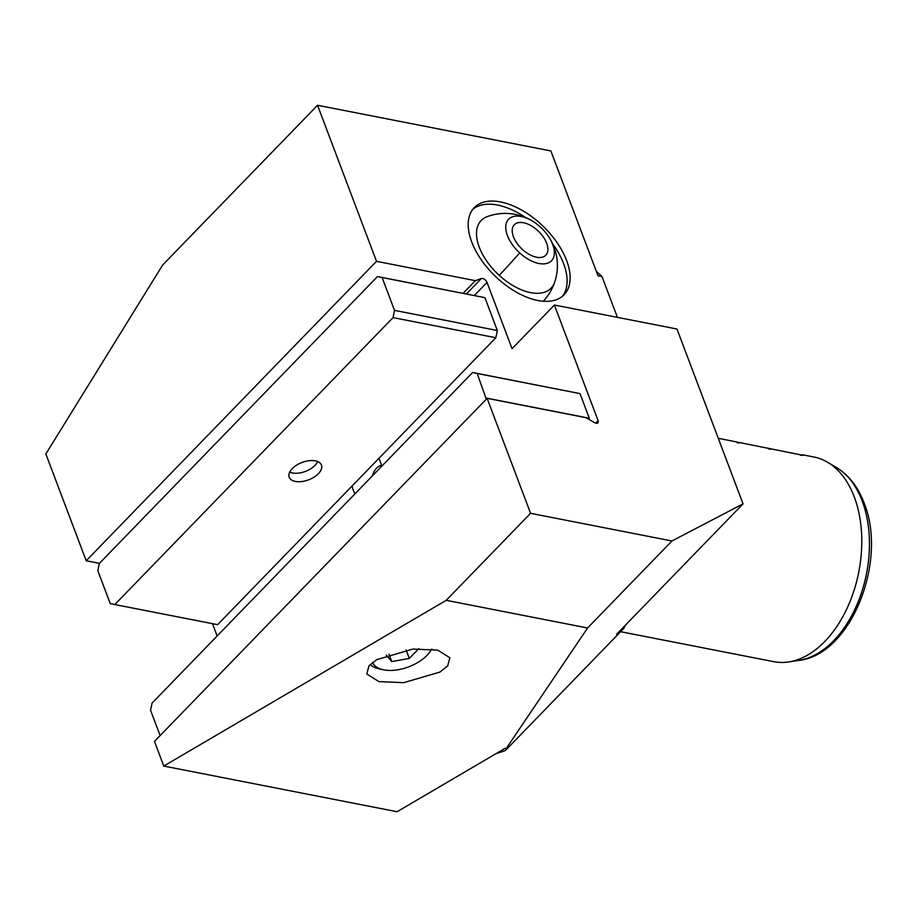 <?xml version="1.0" encoding="UTF-8"?>
<svg xmlns="http://www.w3.org/2000/svg" width="917" height="917" viewBox="0 0 917 917"><rect width="100%" height="100%" fill="white"/><g stroke="black" fill="none" stroke-linecap="round" stroke-linejoin="round"><path stroke-width="1.38" d="M381.449 465.549A13.033 8.276 -78.9 0 0 372.577 475.671M381.598 466.363A23.464 14.89 -78.9 0 0 380.349 461.709A23.464 14.89 -78.9 0 0 378.79 458.466M352.059 486.033A23.464 14.89 -78.9 0 0 353.137 489.77A23.464 14.89 -78.9 0 0 355.12 493.678M537.786 300.489A62.574 34.605 44.1 0 0 564.093 294.77A62.574 34.605 44.1 0 0 557.272 242.925A62.574 34.605 44.1 0 0 500.544 201.935A62.574 34.605 44.1 0 0 474.249 207.655A62.574 34.605 44.1 0 0 481.058 259.5A62.574 34.605 44.1 0 0 537.786 300.489M439.965 672.058L403.744 682.672L378.916 681.606L366.8 673.972L368.943 665.88L376.704 659.678L412.925 649.064L437.753 650.13L449.869 657.764L447.725 665.857L439.965 672.058M671.943 540.984L587.579 627.985L446.212 600.314L530.576 513.314L671.943 540.984L743.045 503.857L676.975 329.02L554.395 305.029L512.064 348.689L487.007 282.402A4.172 2.304 44.1 0 0 482.606 278.493A4.172 2.304 44.1 0 0 481.379 278.539L475.373 280.671L376.509 261.322L86.198 560.745L45.85 453.972L162.664 265.013L317.546 105.272L376.509 261.322M620.603 631.698L773.776 661.673A104.286 66.196 -78.9 0 0 788.563 661.959A104.286 66.196 -78.9 0 0 850.403 600.578A104.286 66.196 -78.9 0 0 854.289 496.945A104.286 66.196 -78.9 0 0 827.638 462.294A104.286 66.196 -78.9 0 0 813.837 456.987L802.421 454.752L802.983 455.279L800.518 455.268M718.263 438.28L802.948 455.302M771.312 449.112L768.882 449.078M739.687 442.922L737.257 442.888M446.212 600.314L163.776 766.062L397.084 811.728L505.141 748.306L506.241 748.524L505.393 750.519A260.715 165.484 101.1 0 1 496.177 753.568M596.348 271.352A260.715 165.484 101.1 0 1 601.988 276.567L598.033 275.788L550.853 150.938L317.546 105.272M743.045 503.857L616.579 634.289L623.915 628.283A260.715 165.484 101.1 0 0 625.394 625.199M505.393 750.519L623.915 628.283M617.393 317.362L601.988 276.567M530.576 513.314L487.122 398.333L585.986 417.682L594.686 422.691A4.172 2.304 44.1 0 0 597.895 422.875A4.172 2.304 44.1 0 0 598.067 420.594L554.395 305.029M587.579 627.985L506.241 748.524M163.776 766.062L154.469 741.417L487.122 398.333M217.157 635.974L212.503 623.675M99.449 563.336L86.198 560.745M463.119 293.302L475.373 280.671M318.382 473.699A17.205 9.285 -20.7 0 1 301.659 481.563A17.205 9.285 -20.7 0 1 289.233 477.23A17.205 9.285 -20.7 0 1 292.282 468.587A17.205 9.285 -20.7 0 1 309.018 460.712A17.205 9.285 -20.7 0 1 321.431 465.057A17.205 9.285 -20.7 0 1 318.382 473.699M97.832 570.718L110.235 603.569L114.82 604.555L393.038 317.603L394.516 310.382L382.102 277.53L377.517 276.544L99.3 563.485L97.832 570.718M114.82 604.555L217.627 624.672L495.845 337.731L393.038 317.603M394.516 310.382L497.323 330.51L484.91 297.658L382.102 277.53M377.517 276.544L484.91 297.658M497.323 330.51L495.845 337.731M486.285 399.204L477.195 373.483L472.622 372.497L152.062 703.11L150.583 710.331L159.89 734.976L160.578 735.113M486.503 398.116L589.31 418.244L580.002 393.611L477.195 373.483M472.622 372.497L580.002 393.611M589.31 418.244L589.069 419.459M317.66 461.538A16.793 9.067 -20.7 0 1 316.342 463.807A16.793 9.067 -20.7 0 1 314.967 465.423A16.793 9.067 -20.7 0 1 292.225 472.92A16.793 9.067 -20.7 0 1 289.738 472.095M372.52 662.487A32.324 17.446 159.3 0 0 383.283 669.754A32.324 17.446 159.3 0 0 427.047 655.323A32.324 17.446 159.3 0 0 429.695 652.216A32.324 17.446 159.3 0 0 431.666 649.076M370.181 664.527A36.497 19.704 159.3 0 0 379.546 668.952L383.283 669.754M389.014 654.176L391.811 661.581L386.298 655.162M391.811 661.581L409.314 658.429L418.794 648.651M431.964 649.144A36.497 19.704 159.3 0 0 431.987 649.11L429.695 652.216M406.116 649.958L409.314 658.429M534.359 222.292A29.848 16.506 -135.9 0 1 540.411 227.072A29.848 16.506 -135.9 0 1 547.609 235.142A29.848 16.506 -135.9 0 1 549.799 262.136A29.848 16.506 -135.9 0 1 519.698 252.897A29.848 16.506 -135.9 0 1 506.895 221.719A29.848 16.506 -135.9 0 1 534.359 222.292A52.143 52.143 0 0 0 487.179 216.653A48.647 26.902 44.1 0 0 499.261 275.387A48.647 26.902 44.1 0 0 554.705 282.115M562.488 296.248A62.574 34.605 44.1 0 0 552.584 243.681M525.659 217.57A62.574 34.605 44.1 0 0 472.817 209.305M546.2 254.754A21.905 12.116 44.1 0 0 538.073 230.901A21.905 12.116 44.1 0 0 514.334 224.745A21.905 12.116 44.1 0 0 513.91 225.215A21.905 12.116 44.1 0 0 522.037 249.08A21.905 12.116 44.1 0 0 545.775 255.235A21.905 12.116 44.1 0 0 546.2 254.754M466.444 293.944L481.379 278.539M836.453 467.51C848.821 475.121 858.025 486.927 864.066 502.94C887.851 560.447 851.354 654.841 798.696 660.446A100.767 63.961 -78.9 0 0 858.45 601.128A100.767 63.961 -78.9 0 0 862.198 501.003A100.767 63.961 -78.9 0 0 836.453 467.51L827.638 462.294M474.318 295.492L487.007 282.402M595.614 423.115L598.067 420.594M519.698 252.897A52.143 2.258 132.5 0 1 499.261 275.387M798.696 660.446L788.563 661.959M543.277 301.246A52.143 52.143 0 0 0 547.609 235.142"/></g></svg>
